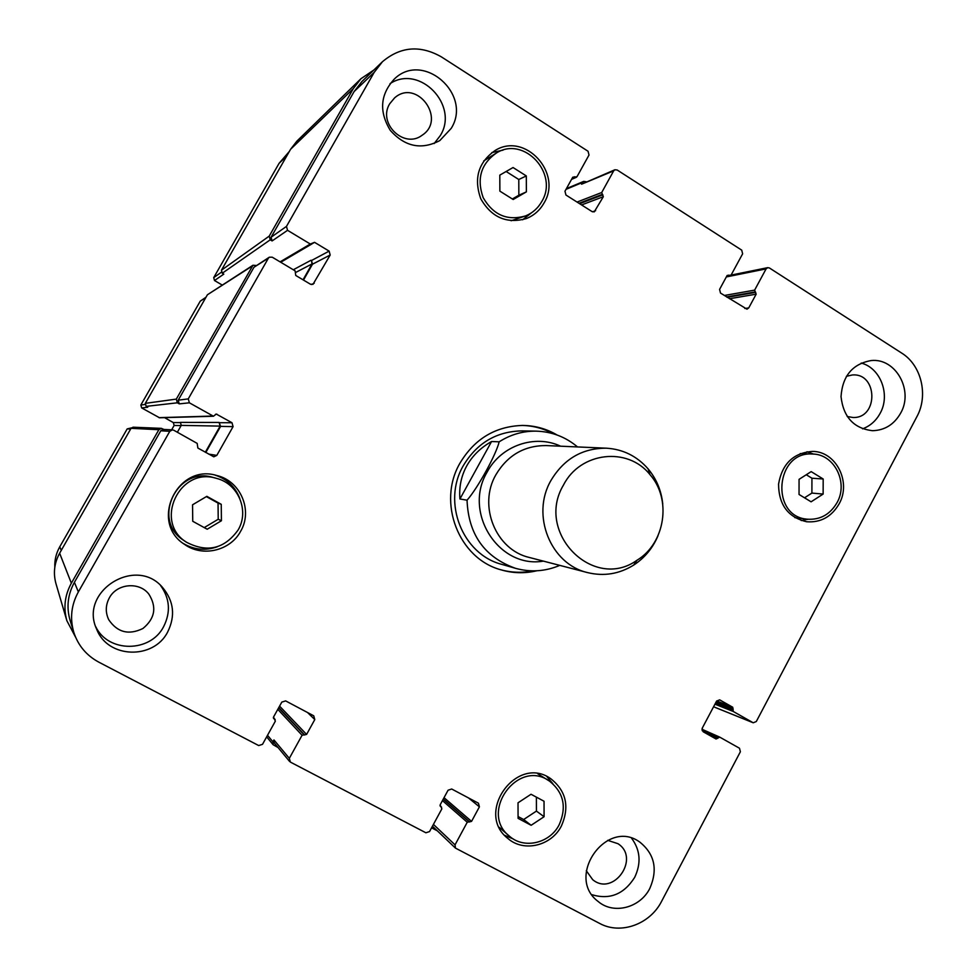 <?xml version="1.0" encoding="UTF-8"?>
<svg xmlns="http://www.w3.org/2000/svg" width="977" height="977" viewBox="0 0 977 977"><rect width="100%" height="100%" fill="white"/><g stroke="black" fill="none" stroke-linecap="round" stroke-linejoin="round"><path stroke-width="1.47" d="M500.334 569.628C511.105 572.669 521.974 573.084 532.941 570.861M553.495 433.825C543.664 428.488 533.149 425.691 521.962 425.435M577.541 446.929C565.536 436.866 551.712 431.59 536.068 431.138L521.889 430.894C496.487 431.407 476.971 442.972 463.354 465.602C441.775 502.19 462.439 554.423 501.873 564.388L515.502 568.321C530.584 572.473 545.349 571.484 559.784 565.378M536.752 570.788C524.771 573.621 512.876 573.316 501.054 569.847C458.75 558.661 436.829 502.422 460.045 463.025C474.627 438.771 495.51 426.253 522.707 425.435C535.017 425.593 546.485 428.781 557.11 435.009M491.565 441.519L499.149 441.824C496.34 454.256 477.57 488.415 467.043 500.187L459.935 498.978L491.565 441.519C480.635 447.698 472.355 455.832 466.725 465.919C461.193 476.068 458.934 487.096 459.935 498.978M662.76 504.047C661.38 490.686 656.483 478.95 648.093 468.862C636.931 456.125 623.021 449.225 606.363 448.187L546.192 445.573C524.429 445.5 507.686 455.172 495.986 474.59C477.716 505.646 495.803 549.953 529.412 557.488L587.702 572.632C603.933 576.528 619.247 574.012 633.658 565.109C644.649 557.916 652.758 548.146 657.997 535.762M606.363 448.187C582.365 448.113 563.9 458.885 550.943 480.501C530.731 515.074 550.662 564.352 587.702 572.632M563.546 484.934C534.724 532.648 593.405 591.622 637.041 560.224C665.288 543.188 671.895 499.088 649.888 474.529C627.759 446.526 580.338 451.838 563.546 484.934M131.333 427.926L127.193 428.891L59.768 546.79C56.177 553.165 54.517 559.98 54.81 567.222M164.563 417.643L173.32 422.589L174.138 425.459L171.647 429.819M205.988 297.24L200.248 301.148L140.847 405.015L141.665 407.91L159.556 417.79L213.462 416.239L216.271 414.053L231.989 422.736L233.076 426.631L216.796 455.392L213.816 456.809L197.867 448.04L197.183 443.399L173.759 430.222L172.465 429.856L169.803 431.297L78.355 591.915C71.26 604.91 69.746 618.392 73.812 632.375C78.16 645.565 86.489 655.494 98.799 662.15L258.673 745.549L262.508 744.34L275.343 721.173L273.548 717.008L281.816 702.097L285.638 700.9L313.739 715.811L314.789 719.573L306.595 734.423L302.076 735.254L289.326 758.335L290.389 762.097L425.899 832.783L429.55 831.561L441.848 808.858L440.151 804.84L448.077 790.222L451.704 789.013L478.425 803.192L479.414 806.831L471.549 821.388L467.25 822.243L455.038 844.861L455.465 848.109L599.683 923.448C620.664 934.977 650.084 924.279 661.612 901.295L740.383 751.753L739.491 748.235L719.719 737.122L716.08 739.003L703.147 731.749L702.231 728.195L716.581 701.107L719.658 699.85L732.738 707.25L733.263 711.476L753.23 722.785L756.296 721.539L916.866 416.715C928.602 395.441 921.482 365.251 901.71 353.1L769.436 267.979L767.727 267.649L766.09 268.895L754.623 290.132L756.161 294.175L748.748 307.902L746.978 309.184L720.489 293.051L719.585 289.387L727.047 275.612L731.089 275.099L742.63 253.812L741.726 250.149L617.171 169.998L614.887 169.766L613.654 170.877L601.71 192.518L603.334 196.707L594.26 211.862L592.086 211.606L565.939 195.021L564.975 191.236L572.754 177.203L576.98 176.739L589.009 155.038L588.044 151.252L441.36 56.861C420.147 44.881 400.497 46.517 382.422 61.746L374.167 72.396L286.481 226.395L287.543 230.316L310.307 244.03L314.545 242.333L329.139 251.126L330.189 255.021L312.982 284.356L310.405 284.197L295.75 275.465L295.103 270.837L272.253 257.195L269.298 257.207L268.382 258.172L188.268 398.885L189.367 402.805L213.462 416.239M289.339 151.459L279.08 163.33L213.707 277.639L214.5 280.521L222.158 285.015M823.135 494.069L811.093 501.812L799.039 494.46L799.064 479.341L811.166 471.622L823.184 478.999L823.135 494.069L811.899 493.08L811.936 478.217L806.269 474.749M823.184 478.999L811.936 478.217M804.523 497.806L811.899 493.08M526.371 191.883L513.181 199.503L499.87 191.138L499.809 175.127L513.047 167.531L526.31 175.933L526.371 191.883L518.848 195.229L518.787 179.499L506.135 171.5M526.31 175.933L518.787 179.499M512.351 198.978L518.848 195.229M221.425 520.741L207.197 529.229L192.738 521.278L192.554 504.791L206.843 496.328L221.242 504.315L221.425 520.741L218.213 519.263L218.042 503.082L206.367 496.609M221.242 504.315L218.042 503.082M204.23 527.604L218.213 519.263M544.079 816.723L531.134 825.284L518.079 818.347L518.018 802.801L531.024 794.264L544.03 801.238L544.079 816.723L536.434 811.093L536.385 797.147M518.079 816.552L523.66 819.52L536.434 811.093M531.134 825.284L523.66 819.52M216.479 478.376L213.34 477.533C176.922 465.699 151.081 520.582 183.871 540.464L186.558 542.272C207.307 552.994 224.49 548.891 238.119 529.974C249.624 510.837 238.278 483.615 216.479 478.376C179.512 466.371 153.279 522.097 186.558 542.272M239.78 498.453C235.286 486.839 227.067 479.06 215.135 475.127M183.163 543.395C193.971 549.831 205.329 550.967 217.224 546.79M240.598 531.341C230.279 550.82 202.398 557.415 184.482 544.348C149.31 522.39 177.179 463.208 216.723 475.494C240.55 480.879 253.116 510.519 240.598 531.341M549.526 781.148C518.054 758.018 478.437 812.815 509.799 836.495C524.478 849.343 549.941 843.175 559.162 824.771C566.892 807.075 563.68 792.542 549.526 781.148L537.802 773.796M499.296 827.348L509.799 836.495M552.884 783.737L546.815 776.52M504.596 835.286L513.267 838.974M561.409 825.968C551.431 845.887 523.819 852.53 507.979 838.547C474.333 812.937 516.943 754.036 550.869 778.791C566.245 791.065 569.762 806.794 561.409 825.968M812.595 454.036C775.445 450.849 769.986 516.406 807.136 519.178C820.094 520.069 830.071 514.537 837.069 502.593C848.573 482.577 834.309 454.061 812.595 454.036L800.224 453.572M794.863 517.651L807.136 519.178M813.621 454.097L807.002 451.74M801.238 520.546L808.162 519.275M839.133 503.851C831.549 516.796 820.741 522.768 806.709 521.755C788.134 517.407 778.742 504.853 778.559 484.103C782.186 463.648 793.532 452.754 812.608 451.411C836.104 451.362 851.578 482.211 839.133 503.851M496.768 152.766C481.002 163.672 476.471 178.644 483.188 197.672C493.238 215.062 507.381 221.132 525.626 215.893C532.575 213.023 537.936 208.26 541.734 201.58C559.027 173.845 524.344 135.779 496.768 152.766L483.713 160.936M511.142 220.753L525.626 215.893M503.033 150.14L491.846 152.583M522.597 219.788L531.598 212.717M544.018 203.021C539.89 210.287 534.028 215.453 526.456 218.53C506.807 224.099 491.59 217.517 480.782 198.807C473.54 178.339 478.376 162.194 495.29 150.385C525.076 131.846 562.728 173.002 544.018 203.021M451.215 128.366L439.821 140.578C421.429 150.177 404.93 146.782 390.324 130.405C378.832 111.537 380.212 94.366 394.476 78.881C423.322 50.792 472.673 94.427 451.215 128.366M167.629 632.07C153.536 659.951 107.763 658.522 96.76 629.383C78.502 591.586 135.791 555.51 162.524 587.421C173.894 601.075 175.591 615.962 167.629 632.07M649.839 888.374C640.155 907.914 613.605 914.79 598.168 901.502C564.889 876.809 606.705 817.676 639.837 842.125C654.651 854.093 657.973 869.506 649.839 888.374M900.696 413.051C894.187 424.445 884.808 430.332 872.546 430.698C853.874 428.5 843.359 417.13 841.026 396.613C842.492 375.95 852.518 363.933 871.118 360.562C895.64 357.765 913.837 390.36 900.696 413.051M434.13 143.57L440.273 135.62C459.385 105.455 419.768 63.969 390.031 83.643M389.738 103.733C377.342 123.285 404.136 149.188 422.101 135.253C446.941 119.328 416.764 78.05 394.586 97.895L389.738 103.733M95.722 626.672C108.154 652.966 150.36 652.734 163.586 626.733C170.914 612.2 169.876 598.413 160.472 585.382M109.339 597.887C105.492 605.142 105.296 612.42 108.74 619.723C117.387 632.437 128.793 635.355 142.935 628.492C155.001 618.539 156.967 607.083 148.858 594.138C139.247 581.437 116.886 583.477 109.339 597.887M591.928 894.7C609.758 900.025 624.01 894.236 634.684 877.358C641.376 863.155 640.35 850.112 631.594 838.254M586.298 870.715L592.673 879.654C613.373 897.057 640.631 858.124 617.977 843.701L607.694 840.342M862.544 428.842C870.177 426.009 876.051 420.818 880.167 413.271C890.633 394.781 880.595 367.999 861.189 363.053M847.218 416.532L853.129 417.509C878.689 418.339 877.761 372.603 852.237 374.985L846.375 376.316M73.812 632.375L70.124 620.505C66.277 607.303 67.706 594.578 74.411 582.329L160.778 430.796L163.281 429.428L172.465 429.856M289.583 761.449L274.195 742.874L273.951 739.943L289.326 758.335M715.225 707.433L752.962 722.662M566.025 189.343L582.548 182.443L581.571 184.201L614.887 169.766M270.238 239.817L269.225 236.116L353.308 88.626L360.953 78.722L296.874 141.152L290.572 149.298L221.449 270.202L222.28 273.218L270.238 239.817L272.107 240.928L271.093 237.228L354.101 91.582L361.917 81.506L382.422 61.746M303.493 280.081L312.493 264.205L311.492 260.529L312.029 263.937L303.041 279.813M177.35 402.805L176.312 399.104L252.958 265.255L207.405 294.773L145.317 403.354L146.171 406.383L177.35 402.805L179.255 403.88L178.217 400.191L253.971 267.258L269.298 257.207M205.805 452.498L220.607 426.375L219.104 422.443L220.13 426.106L205.329 452.241M437.317 830.816L431.578 827.812M278.054 747.527L273.145 744.743L272.913 741.812L273.951 739.943M75.656 637.334L66.863 620.7C63.273 607.706 64.775 595.213 71.358 583.208L158.86 429.721L161.352 428.353L163.941 429.453M252.958 265.255L256.206 265.488M360.953 78.722L373.849 70.014M582.548 182.443L583.709 181.392L586.115 181.746M717.582 708.398L714.712 707.214M731.407 274.5L732.042 274.903M222.28 273.218L223.818 274.122L214.5 280.521M146.171 406.383L147.735 407.262L141.665 407.91M219.104 422.443L180.415 422.382L181.258 425.386L177.35 432.249M161.352 428.353L133.08 427.205L131.052 428.317L59.634 553.214C54.285 562.972 53.063 573.145 55.982 583.733L66.863 620.7M560.615 446.196C534.81 433.983 501.128 445.61 487.144 472.062C462.732 512.534 498.868 568.87 543.383 561.116M536.068 431.138C522.842 431.004 510.544 434.557 499.149 441.824M467.043 500.187C468.423 534.529 484.568 557.232 515.502 568.321M74.411 582.329L78.355 591.915M307.523 712.514L314.789 719.573M468.508 797.928L479.414 806.831M433.422 824.405L455.038 844.861M726.851 276.833L766.09 268.895M744.853 308.5L748.748 307.902M581.571 184.201L613.654 170.877M592.489 211.814L595.616 210.69M354.101 91.582L374.167 72.396M271.093 237.228L286.481 226.395M272.107 240.928L287.543 230.316M312.493 264.205L330.189 255.021M311.492 260.529L329.139 251.126M311.297 284.551L314.228 283.22M253.971 267.258L268.382 258.172M178.217 400.191L188.268 398.885M179.255 403.88L189.367 402.805M220.607 426.375L233.076 426.631M219.581 422.711L231.989 422.736M208.651 454.097L216.796 455.392M160.778 430.796L169.803 431.297M61.258 550.393L59.768 546.79M286.737 156.002L279.08 163.33M221.388 272.229L213.707 277.639M205.732 297.692L200.248 301.148M145.036 404.478L140.847 405.015M180.733 422.601L173.32 422.589M181.136 425.593L174.138 425.459M130.613 429.086L127.193 428.891M715.64 702.89L732.823 709.717M733.263 711.476L714.956 704.173M715.994 702.207L733.19 709.009M716.691 700.924L732.738 707.25M704.576 732.542L717.668 738.38M702.133 730.613L718.034 737.684M719.622 737.073L701.926 729.233L719.524 737.024M442.447 800.615L467.25 822.243M443.204 799.21L469.058 821.633M443.289 799.064L469.742 821.999M444.034 797.672L471.549 821.388M440.016 805.854L441.348 807.026M267.515 735.29L272.913 741.812M277.798 709.351L302.076 735.254M278.628 707.849L303.969 734.643M278.75 707.629L304.702 735.034M279.581 706.139L306.595 734.423M273.462 718.205L274.085 718.901M273.377 717.668L274.818 719.28M59.634 553.214L71.358 583.208M131.052 428.317L158.86 429.721M181.258 425.386L220.13 426.106M215.514 414.297L217.041 414.248M158.995 417.655L212.705 416.055M145.317 403.354L176.312 399.104M207.405 294.773L252.103 266.147M295.787 272.4L312.029 263.937M293.295 269.75L311.028 260.261M312.017 243.823L314.545 242.333M280.081 261.873L310.307 244.03M221.449 270.202L269.225 236.116M290.572 149.298L353.308 88.626M571.997 178.571L575.209 177.179M572.522 177.619L574.525 176.752M581.584 204.95L603.334 196.707M579.63 203.704L602.858 194.826M578.982 203.301L602.186 194.399M577.041 202.068L601.71 192.518M726.79 276.088L729.392 275.563M727.132 275.477L728.744 275.16M729.465 298.742L756.161 294.175M727.193 297.313L755.709 292.355M726.583 296.923L755.074 291.952M724.323 295.481L754.623 290.132M649.888 474.529L648.093 468.862M637.041 560.224L633.658 565.109M455.465 848.109L432.457 826.188M753.23 722.785L714.956 707.336M767.727 267.649L731.089 275.099M440.004 805.793L441.592 807.197M266.66 736.841L273.145 744.743M273.377 717.558L275.184 719.573M280.729 262.251L311.736 244.042M571.545 179.365L576.381 177.289M566.416 188.622L583.709 181.392M726.583 276.479L730.259 275.734"/></g></svg>
